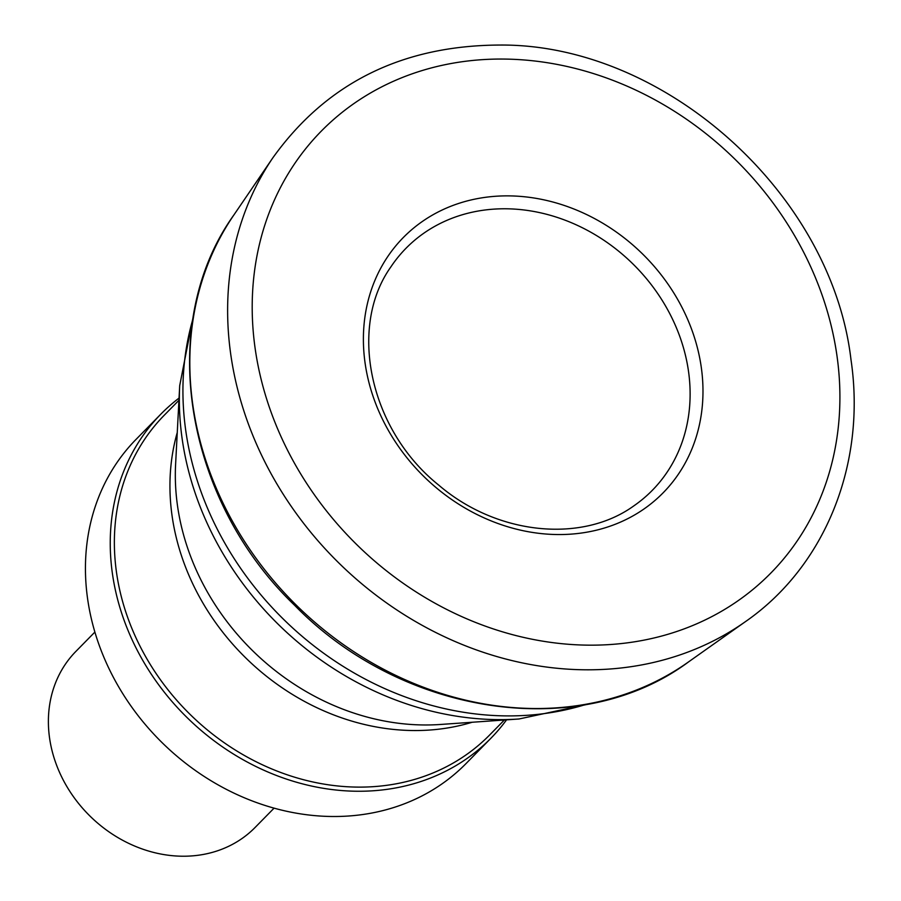 <?xml version="1.0" encoding="UTF-8"?>
<svg xmlns="http://www.w3.org/2000/svg" width="901" height="901" viewBox="0 0 901 901"><rect width="100%" height="100%" fill="white"/><g stroke="black" fill="none" stroke-linecap="round" stroke-linejoin="round"><path stroke-width="1.35" d="M94.875 632.074L75.898 651.389A125.611 107.602 44.5 0 0 90.089 816.182A125.611 107.602 44.5 0 0 255.096 827.467L274.084 808.141M179.062 398.073A231.287 198.119 44.5 0 0 160.896 414.1L136.085 439.35A231.287 198.119 44.5 0 0 162.214 742.762A231.287 198.119 44.5 0 0 466.054 763.552L490.854 738.302A231.287 198.119 44.5 0 0 506.553 719.854M160.896 414.1A231.287 198.119 44.5 0 0 187.025 717.523A231.287 198.119 44.5 0 0 490.854 738.302M178.939 400.281L164.32 415.158A228.099 195.382 44.5 0 0 190.088 714.392A228.099 195.382 44.5 0 0 489.739 734.889L504.357 720.012M499.942 208.841A172.665 147.899 -135.5 0 1 687.395 364.488A172.665 147.899 -135.5 0 1 634 505.754C582.125 543.393 497.183 535.205 438.764 485.143C369.376 429.698 347.944 327.131 390.888 266.876A172.665 147.899 -135.5 0 1 499.942 208.841M700.122 360.186A182.126 156.008 -135.5 0 1 564.116 534.484A182.126 156.008 -135.5 0 1 366.211 370.018A182.126 156.008 -135.5 0 1 502.454 195.934A182.126 156.008 -135.5 0 1 700.122 360.186M836.759 354.307A315.192 269.985 -135.5 0 1 588.826 645.161A315.192 269.985 -135.5 0 1 255.298 349.543A315.192 269.985 -135.5 0 1 503.648 59.061A315.192 269.985 -135.5 0 1 836.759 354.307M272.721 157.99C326.297 83.117 401.992 45.467 499.785 45.05C664.476 43.676 831.713 193.647 850.983 359.657C866.48 463.812 825.305 566.583 744.947 621.983A335.059 287.002 -135.5 0 1 338.855 562.99A335.059 287.002 -135.5 0 1 272.721 157.99L233.978 214.832A322.468 276.213 -135.5 0 0 296.868 605.72A322.468 276.213 -135.5 0 0 688.803 661.717C580.537 742.503 402.668 716.318 294.672 605.348C183.827 499.075 155.828 323.617 233.978 214.832M177.26 432.503A228.099 195.382 44.5 0 0 245.669 657.831A228.099 195.382 44.5 0 0 472.169 722.253M175.605 464.319A232.909 199.504 44.5 0 0 440.386 724.472L518.999 718.987A298.456 255.647 44.5 0 1 179.704 385.617L175.605 464.319M192.859 319.179A303.074 259.612 44.5 0 0 283.533 619.291A303.074 259.612 44.5 0 0 585.2 704.672M744.947 621.983L688.803 661.717M194.244 311.25L179.704 385.617M593.095 703.152L518.999 718.987"/></g></svg>
